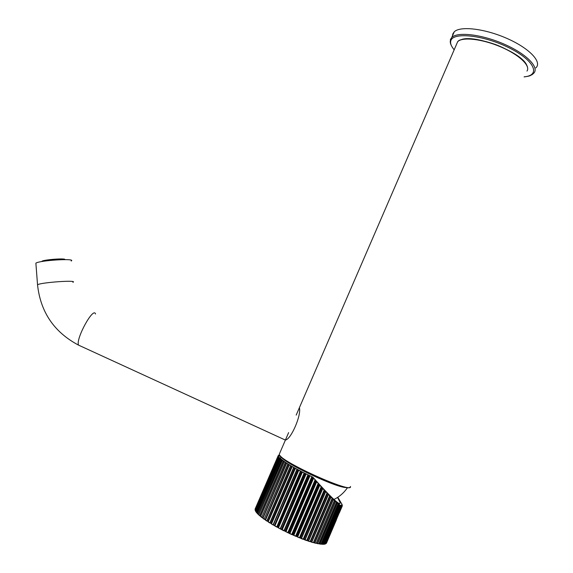 <?xml version="1.0" encoding="UTF-8"?>
<svg xmlns="http://www.w3.org/2000/svg" width="573" height="573" viewBox="0 0 573 573"><rect width="100%" height="100%" fill="white"/><g stroke="black" fill="none" stroke-linecap="round" stroke-linejoin="round"><path stroke-width="0.86" d="M285.411 440.043C291.034 439.441 301.548 415.088 299.393 407.704M71.159 261.03C76.861 258.115 39.709 260.292 35.877 263.15L35.941 263.974M279.266 457.24L278.363 456.688L255.121 510.085L255.336 510.6M337.518 497.45L340.183 502.571C340.505 505.945 333.923 500.265 320.422 485.539L312.808 477.116L300.431 471.221L289.121 464.76L265.421 519.732L289.121 464.753L282.317 460.434L278.65 457.111L255.415 510.844L255.88 511.682M279.488 458.063L256.167 512.026L256.819 512.935M258.81 514.726L257.957 514.16L281.63 459.868M282.317 460.434L258.781 514.79L282.281 460.398L258.781 514.79L259.841 515.879M262.885 518.056L261.711 517.405L285.576 462.669M265.406 519.869L264.11 519.188L288.054 464.245M265.421 519.732L265.5 520.155M292.158 466.709L268.243 521.788L271.194 523.622M294.988 468.162L271.179 523.471L271.53 524.03L273.357 524.911L297.201 469.495M298.282 469.96L274.431 525.405L274.861 525.985L276.831 526.888L300.71 471.35M278.428 527.969L280.476 528.865L304.378 473.212M305.395 473.613L281.493 529.273L289.823 533.692L300.051 537.94M337.898 497.421L342.067 504.455L341.537 504.018L342.239 504.999L342.325 505.4L341.716 504.856L342.274 505.98L341.623 505.393L342.124 506.131L340.376 505.171L340.734 505.787L333.321 499.584L322.535 488.346L301.147 538.527L299.679 537.775L321.367 487.05L321.897 487.523L300.359 537.918L303.633 539.308M324.755 490.624L303.969 539.3L307.049 540.518M327.477 493.518L307.415 540.518L309.986 541.686M311.669 542.201L313.144 542.624M332.397 498.503L313.682 542.43L316.081 543.362M317.385 543.662L318.839 543.777L336.415 502.457L318.839 543.777L317.385 543.662M318.917 543.591L321.059 544.121M321.152 543.899L322.936 544.235L339.596 505.049M323.036 543.992L323.43 544.286M278.922 456.523L278.149 455.75L278.972 455.972L278.277 455.514L279.388 455.614L278.8 455.198L279.352 455.141M255.143 509.669L278.234 456.094M326.589 542.903L336.458 519.682M312.808 477.116C295.596 468.972 284.659 462.59 279.989 457.963M321.367 487.05L312.901 477.28L288.778 533.048L291.736 534.394L315.064 479.938M322.535 488.346L321.897 487.523M342.124 506.131L326.209 543.455M278.363 456.688L278.206 456.344L278.929 456.516M255.415 510.844L278.65 457.118L279.266 457.233M280.713 459.174L257.277 513.329L280.691 459.145L257.277 513.329L258.874 514.583M284.287 461.831L260.651 516.388L284.237 461.766L260.651 516.388L262.943 517.92M286.514 463.292L262.864 518.099L264.368 519.174L265.249 519.611L288.95 464.653M289.229 464.99L265.514 519.998L268.221 521.745M296.929 469.366L273.085 524.775L274.331 525.484L273.063 524.94L271.516 523.844L295.346 468.499M298.755 470.34L274.89 525.821L281.945 529.781L305.86 473.95M309.126 475.432L285.218 531.171L286.006 531.694L287.839 532.582L311.755 476.793M315.931 480.804L292.832 534.752L295.625 536.113L318.151 483.469M318.946 484.235L296.628 536.4L299.457 537.71L321.188 486.878M328.393 494.628L308.582 541.07L310.38 541.607M330.034 496.146L310.666 541.564L313.202 542.624M333.321 499.584L314.864 542.932L316.289 543.247L334.431 500.63M337.325 503.252L319.992 543.992L321.066 544.099L338.134 503.925L321.066 544.099M340.226 505.479L323.759 544.221L324.447 544.128L340.742 505.794M324.554 543.877L325.335 543.949M278.177 455.743L255.107 509.025L255.322 509.626M286.593 463.356L262.935 518.329M289.121 464.904L265.492 520.155M291.922 466.422L268.107 521.688M293.627 467.547L269.811 522.977L268.157 521.58L292.022 466.608M295.181 468.392L271.108 523.579M298.06 469.839L274.41 525.534M298.569 470.225L274.696 525.799L274.331 525.484M301.763 471.78L277.884 527.346L276.716 527.01L300.431 471.221M305.151 473.491L281.493 529.273L280.168 528.908M308.883 475.318L285.125 531.271L284.244 530.799L308.159 475.074M309.678 475.798L285.762 531.551L287.775 532.725M313.395 477.975L289.637 533.406L291.664 534.537M316.482 481.549L293.526 535.175L295.539 536.249M319.548 485.023L297.387 536.829L299.364 537.839M321.704 487.308L300.145 537.983M303.74 539.358L304.793 539.902L325.421 491.476M307.171 540.575L308.267 541.113L328.171 494.377M330.743 497.013L311.526 542.137L310.401 541.614M333.114 499.355L314.541 542.982L313.445 542.495M337.139 503.058L319.755 543.92L318.86 543.734M338.113 503.911L320.98 544.178M338.75 504.383L321.84 544.149L321.095 544.035M340.068 505.329L323.459 544.3L324.332 544.25L323.695 544.3M341.085 505.902L324.497 544.013M341.787 506.095L325.736 543.713L326.259 543.426M334.532 500.544L316.36 543.068M302.143 472.088L278.256 527.676L277.647 527.217L301.527 471.665M452.498 35.891L452.828 33.886L454.282 31.766C460.298 25.778 484.966 28.621 507.227 38.541C529.567 48.383 542.438 62.178 535.819 67.901M456.28 44.923L457.748 41.535C462.662 36.765 482.337 39 500.659 46.85C519.031 54.643 530.885 65.866 526.967 71.088M279.753 453.128L279.173 454.461C280.885 461.831 353.491 494.485 350.461 486.491M456.86 43.584L457.433 42.252M460.656 39.931C473.398 33.485 522.01 52.036 526.78 65.343M279.431 453.866L279.201 454.389M279.223 454.547C277.969 460.191 345.934 491.949 349.623 487.351M95.533 314.004C93.478 306.311 75.5 339.015 78.53 345.125L80.22 345.899M72.893 282.296C78.651 279.81 41.414 282.339 37.532 284.738L37.589 285.404M280.584 458.586L280.849 456.667C284.179 463.321 338.278 488.733 346.694 487.508M256.145 512.104L256.64 512.756M281.429 459.747L257.957 514.16L257.284 513.465L257.965 514.189M283.205 461.079L259.655 515.729L258.81 514.969L259.669 515.75M261.711 517.405L260.701 516.602L261.725 517.426L285.333 462.54M287.804 464.116L264.11 519.188L262.935 518.336L264.117 519.202M289.121 464.896L265.406 519.897L266.825 521.065M342.274 505.98L339.431 512.677M278.206 456.344L255.064 509.848M255.537 510.564L278.499 456.781M279.001 457.548L255.708 511.438L255.408 510.88M256.26 511.753L255.873 511.503L279.158 457.648M280.018 458.565L256.64 512.728L256.145 512.097M257.377 513.1L256.826 512.763L280.204 458.679M260.729 516.194L259.884 515.721L283.427 461.201M286.457 463.084L262.828 517.856M262.871 518.085L286.514 463.285M290.575 465.792L266.817 521.05L265.5 520.162M291.729 466.315L267.971 521.451L267.09 521.029L290.84 465.921M294.78 468.048L270.972 523.342L270.098 522.948L293.899 467.683M302.351 472.209L278.457 527.805L280.154 528.893L304.098 473.097M306.089 474.079L282.181 529.774L283.972 530.684L307.887 474.96M309.921 475.934L285.948 531.844M312.672 477.101L288.763 532.883L288.104 532.682L312.013 476.901M313.596 478.233L289.823 533.692M315.737 480.575L292.581 534.638L291.994 534.487L315.265 480.145M316.697 481.814L293.713 535.454M318.753 484.013L296.384 536.292L295.869 536.192L318.337 483.669M319.763 485.288L297.573 537.102M322.757 488.611L301.448 538.491L303.189 539.164L324.139 490.108M324.569 490.431L303.389 539.214L324.297 490.259M325.65 491.734L305.101 539.866L306.77 540.454L326.961 493.131M327.298 493.332L306.949 540.497L327.104 493.26M329.625 495.903L310.151 541.578L308.46 541.191M329.869 495.989L310.308 541.6L329.747 496.003M330.958 497.257L311.719 542.216L313.123 542.617M332.104 498.395L313.395 542.581M313.431 542.524L332.204 498.467M334.36 500.573L316.181 543.254L314.727 543.046M316.418 543.097L317.335 543.476L335.255 501.375M335.456 501.59L317.585 543.562L316.303 543.218M336.372 502.421L318.767 543.791L317.456 543.677M338.922 504.555L322.062 544.214L322.907 544.243L321.94 544.314M339.574 505.042L322.907 544.243M340.734 505.787L324.447 544.149M341.221 506.031L324.991 544.114L325.571 543.856L341.587 506.16L325.579 543.834M341.909 506.195L326.309 543.362M282.131 529.925L283.921 530.834M301.341 538.62L303.081 539.286M321.016 544.121L319.863 544.099M65.014 259.612C65.802 257.864 40.862 259.927 41.865 261.539L41.621 261.582M64.52 259.612C60.831 258.874 45.94 260.106 42.352 261.453M450.536 43.634L450.421 39.444L451.861 37.367C457.82 31.501 482.452 34.473 504.72 44.4C527.074 54.249 540.002 67.922 533.434 73.516L532.138 74.648C529.495 75.736 531.372 75.837 524.123 76.918M454.181 49.779C451.116 46.184 450.02 43.118 450.901 40.561C453.415 31.859 484.049 35.218 509.218 47.881C534.58 60.43 541.17 75.435 524.166 76.818M527.361 66.683C526.78 64.42 523.478 60.767 517.448 55.731C509.655 50.868 502.471 47.179 495.889 44.68C484.83 40.769 475.089 38.814 466.658 38.806C456.244 40.26 459.632 40.812 457.748 41.535L296.198 415.088M288.62 432.622L279.173 454.461C284.989 465.011 352.803 494.098 350.418 486.563M35.877 263.15L37.532 284.738C40.49 312.077 54.148 332.204 78.53 345.125L285.368 440.071M333.909 499.463C339.345 496.812 343.807 492.966 347.288 487.938M340.183 502.571L339.696 503.71M278.277 456.523L255.121 510.085M279.481 458.049L256.152 512.004M257.32 513.236L256.797 512.914M260.672 516.337L259.834 515.872M268.365 522.06L269.811 522.977M271.502 524.009L273.063 524.94M274.861 525.985L276.523 526.924M304.986 539.988L306.648 540.575M322.979 544.135L323.459 544.3M454.153 49.844C448.759 42.975 450.571 40.525 450.507 40.26L454.282 31.766"/></g></svg>
